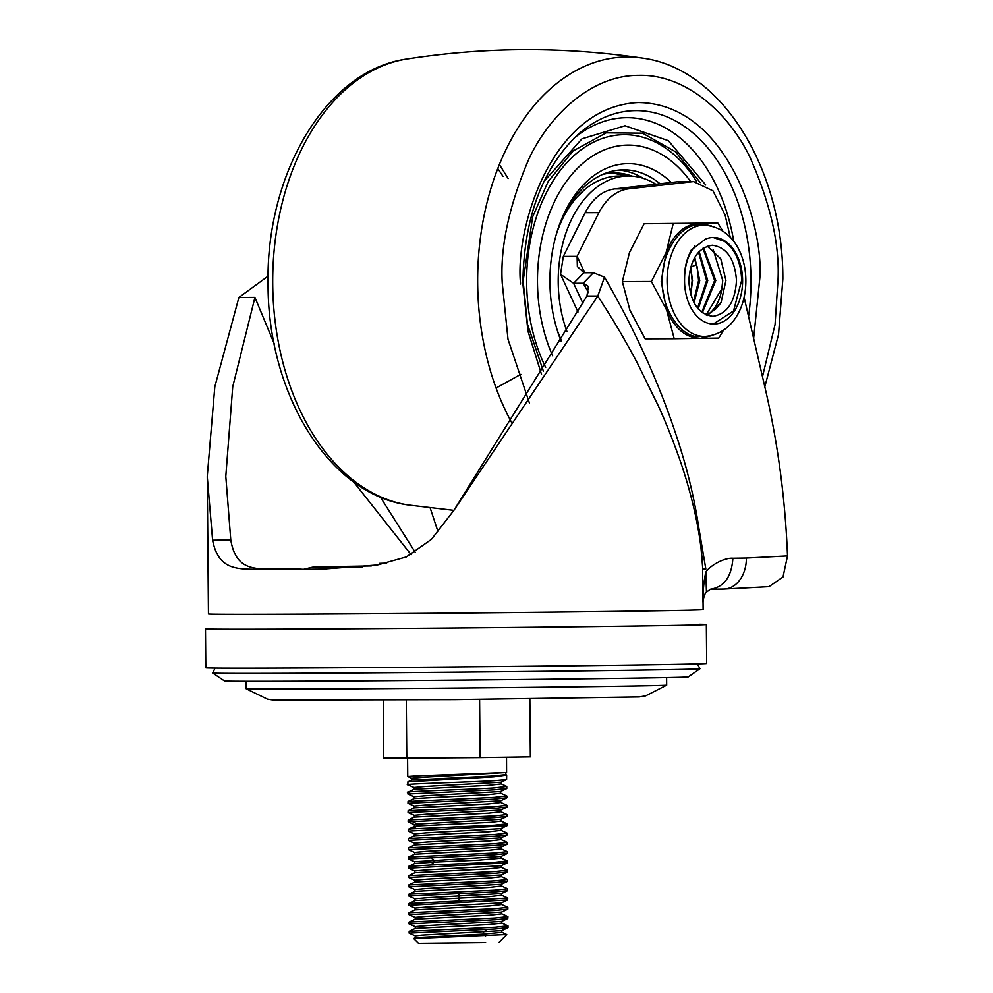 <?xml version="1.0" encoding="UTF-8"?>
<svg xmlns="http://www.w3.org/2000/svg" width="993" height="993" viewBox="0 0 993 993"><rect width="100%" height="100%" fill="white"/><g stroke="black" fill="none" stroke-linecap="round" stroke-linejoin="round"><path stroke-width="1.49" d="M315.501 689.005A210.243 1.092 179.5 0 1 246.214 688.807A210.243 1.092 179.5 0 1 246.202 688.807L267.427 699.171L273.336 700.09L454.819 699.655L639.306 696.937L645.661 695.87L666.675 685.145A210.243 1.092 179.5 0 1 612.433 686.337A210.243 1.092 179.5 0 1 315.501 689.005M628.42 678.231A231.89 1.204 179.5 0 1 373.914 680.776A231.89 1.204 179.5 0 1 224.505 680.962L212.688 673.031A243.633 1.266 179.5 0 1 212.676 673.018A243.633 1.266 179.5 0 0 369.669 672.832A243.633 1.266 179.5 0 0 637.072 670.163A243.633 1.266 179.5 0 0 699.916 668.773A243.633 1.266 179.5 0 1 699.916 668.773L688.248 676.916A231.89 1.204 179.5 0 1 628.42 678.231M666.613 677.611L666.675 685.133A210.243 1.092 179.5 0 1 666.675 685.145M698.985 528.797L705.837 569.026L702.659 569.088C701.666 535.612 691.401 491.969 678.715 456.643C672.199 438.323 665.409 421.392 658.309 405.852L637.134 362.656C621.072 332.605 611.738 317.772 597.798 296.051L453.95 510.265L431.446 539.311L406.41 556.912L377.514 564.955L322.017 569.163L289.782 569.411L326.498 569.076M302.195 569.237A228.8 1.179 179.5 0 1 302.021 569.237L289.584 569.411A247.344 1.278 -0.5 0 0 289.782 569.411M289.584 569.411L289.397 569.411C248.684 566.544 220.334 579.204 212.601 540.204L207.252 476.516L214.811 386.798L238.879 297.503L268.085 276.128M212.601 540.204L230.786 540.018L225.796 476.367L232.734 386.711L254.94 297.404L238.879 297.503M586.937 296.063L588.415 286.418L583.164 283.253L593.38 272.727L604.489 277.146L597.798 296.051L586.937 296.063L453.95 510.265M302.021 569.237L289.397 569.411M230.786 540.018C237.439 578.472 264.262 566.643 301.847 569.237L301.922 569.237M254.94 297.404L274.118 343.491M353.694 481.928L411.176 554.752M710.392 589.259L706.445 592.138L705.862 571.98C703.963 580.16 702.982 590.165 702.945 601.994L703.193 599.958L703.056 601.957A247.344 1.278 179.5 0 1 702.945 601.994L702.585 566.556L700.003 536.307C696.217 507.522 689.713 478.266 680.478 448.526C662.728 391.304 637.407 334.182 604.489 277.146M380.356 497.046L415.372 552.53M710.218 589.259C724.034 587.235 731.593 576.908 732.884 558.252C724.816 557.582 710.938 564.781 705.862 571.98M593.38 272.727L583.834 272.765L573.606 283.29L583.164 283.253L588.551 292.637M787.511 555.919L746.364 558.054A30.92 22.938 89.2 0 1 723.872 589.06L768.992 586.652L783.005 576.995L787.511 555.919C785.277 499.094 777.941 443.722 765.504 389.802L744.055 297.031M437.851 531.218L430.155 507.882M730.203 237.141L725.101 215.071L712.986 190.855L693.561 181.595L628.457 188.856C616.343 190.569 606.475 198.501 598.878 212.651L577.094 256.368L563.329 256.417L585.113 212.701L598.878 212.651M583.834 272.765L577.367 266.521L577.094 256.368L584.703 272.765M693.275 181.595L677.363 181.793L614.692 188.906C602.565 190.606 592.709 198.538 585.113 212.701M582.903 303.312L573.606 283.29L560.536 274.329L563.329 256.417M205.489 628.867L205.824 667.83A250.435 1.303 -0.5 0 0 366.318 667.631A250.435 1.303 -0.5 0 0 642.074 664.888A250.435 1.303 -0.5 0 0 706.681 663.448L706.346 624.498A250.435 1.303 179.5 0 1 641.726 625.938A250.435 1.303 179.5 0 1 365.97 628.681A250.435 1.303 179.5 0 1 205.489 628.867A250.435 1.303 179.5 0 1 212.452 628.507M699.382 624.262A250.435 1.303 179.5 0 1 706.346 624.498M705.725 184.983L668.351 140.683L625.019 125.751L581.948 138.821L543.99 181.396M497.754 168.487L503.066 176.431M700.214 182.575L675.525 151.792L642.57 133.174L606.177 132.839L573.048 150.961L548.124 181.582L532.645 216.871L523.137 280.92L527.42 324.041L543.394 371.221M552.604 355.779A136.041 91.207 -90.2 0 1 548.074 217.082A136.041 91.207 -90.2 0 1 627.502 145.09A136.041 91.207 -90.2 0 1 690.656 181.607M671.268 182.489A117.484 78.77 89.8 0 0 627.663 163.634A117.484 78.77 89.8 0 0 557.309 231.071A117.484 78.77 89.8 0 0 557.718 331.736A117.484 78.77 89.8 0 0 561.157 341.257M660.035 183.755A111.303 74.624 89.8 0 0 623.654 169.828A111.303 74.624 89.8 0 0 623.132 169.84A111.303 74.624 89.8 0 0 556.899 232.412M557.296 330.396A111.303 74.624 89.8 0 0 561.318 340.984M643.241 178.33A111.303 74.624 89.8 0 0 619.061 170.064M602.453 174.507A108.212 72.551 -90.2 0 1 613.984 172.968A108.212 72.551 -90.2 0 1 614.481 172.956A108.212 72.551 -90.2 0 1 632.156 176.146M556.477 233.814A105.121 70.478 -90.2 0 1 618.589 176.034A105.121 70.478 -90.2 0 1 619.086 176.034A105.121 70.478 -90.2 0 1 619.582 176.034M566.904 331.377A105.121 70.478 -90.2 0 1 558.215 282.136A105.121 70.478 -90.2 0 1 627.775 175.997A105.121 70.478 -90.2 0 1 628.259 175.997A105.121 70.478 -90.2 0 1 655.827 184.239M561.529 340.624A105.121 70.478 -90.2 0 1 556.862 329.006M495.246 927.251L409.178 931.322L409.116 933.122L495.259 929.001L508.019 927.636L507.994 925.886L495.246 927.251M415.434 935.989L409.116 933.122M411.785 778.313L407.751 776.489L416.427 775.881L506.591 772.467L506.529 757.249M505.698 774.478L506.678 775.036L493.931 776.811L407.912 781.851L407.887 784.793L414.118 787.598M408.93 784.979C395.922 784.048 463.383 782.41 493.968 780.759L506.604 779.604L506.678 775.036M414.205 796.87L407.9 794.015L494.042 789.882L506.802 788.504L506.778 786.493L494.03 787.97C463.458 789.832 395.959 791.582 408.992 792.513M501.13 782.112L501.142 783.961L488.804 785.364L414.131 789.286L407.962 792.191L407.9 794.015M494.117 797.404L408.049 801.463L407.986 803.287L494.129 799.154L506.877 797.789L506.864 796.038L494.117 797.404M414.28 806.142L407.986 803.287M494.191 806.676L408.123 810.747L408.061 812.559L494.204 808.426L506.964 807.061L506.951 805.311L494.191 806.676M414.366 815.414L408.061 812.559M494.278 815.948L408.197 820.019L408.148 821.832L494.291 817.698L506.902 816.469L507.026 814.583L494.278 815.948M414.441 824.699L408.148 821.832M411.872 828.857L408.284 829.292L408.235 831.116L506.976 825.742L507.113 823.855L494.353 825.233L411.872 828.857L417.569 825.953L491.038 822.328L500.894 821.074L500.882 819.225M414.528 833.971L408.222 831.116M494.44 834.505L408.359 838.564L408.309 840.388L494.452 836.255L507.063 835.014L507.187 833.127L494.44 834.505M414.602 843.243L408.309 840.388M494.514 843.777L408.446 847.848L408.396 849.66L494.526 845.527L507.138 844.298L507.274 842.412L494.514 843.777M414.689 852.515L408.396 849.66M494.601 853.049L408.533 857.12L408.471 858.933L494.613 854.799L507.361 853.434L507.349 851.684L494.601 853.049M414.764 861.8L408.471 858.933M430.664 865.027L408.607 866.392L408.557 868.205L507.299 862.843L507.435 860.956L494.675 862.321L430.664 865.027L434.065 862.135L478.44 860.161L501.217 858.175L501.204 856.326M414.851 871.072L408.557 868.205M494.762 871.606L408.694 875.665L408.632 877.489L494.775 873.356L507.522 871.978L507.51 870.24L494.762 871.606M414.925 880.344L408.632 877.489M494.837 880.878L408.768 884.937L408.719 886.761L494.849 882.628L507.609 881.263L507.597 879.513L494.837 880.878M415.012 889.616L408.719 886.761M494.924 890.15L408.855 894.221L408.793 896.034L494.936 891.9L507.547 890.671L507.671 888.785L494.924 890.15M415.086 898.888L408.793 896.034M458.965 901.036L408.93 903.493L408.88 905.306L507.634 899.943L507.758 898.057L458.965 901.036L458.853 898.168L415.111 900.589L408.93 903.493M415.173 908.173L408.88 905.306M495.085 908.707L409.017 912.766L408.955 914.59L495.097 910.457L507.845 909.079L507.833 907.329L495.085 908.707M415.248 917.445L408.955 914.59M495.159 917.979L409.091 922.05L409.042 923.862L495.184 919.729L507.783 918.488L507.919 916.613L495.159 917.979M415.335 926.717L409.042 923.862M500.981 783.812L506.778 786.493M500.497 793.109L506.864 796.038M500.571 802.381L506.951 805.311M500.658 811.666L507.026 814.583M500.733 820.938L507.113 823.855M500.82 830.21L507.187 833.127M500.894 839.482L507.274 842.412M500.981 848.754L507.349 851.684M501.055 858.039L507.435 860.956M501.142 867.311L507.51 870.24M501.217 876.583L507.597 879.513M501.304 885.855L507.671 888.785M501.391 895.14L507.758 898.057M501.465 904.412L507.833 907.329M501.552 913.684L507.919 916.613M501.626 922.956L507.994 925.886M501.713 932.228L506.765 934.574L413.671 938.522L418.487 943.313L485.627 942.568M385.743 563.329L379.487 563.354L386.649 563.118M529.852 698.923L530.361 756.902L480.103 757.634L479.594 699.432M406.286 700.04L406.795 758.193L383.757 758.019L383.248 700.202M406.795 758.193L480.103 757.634M506.591 772.467L424.557 777.159L411.71 778.239L411.723 780.101M506.604 779.604L500.969 782.248L426.121 786.431L414.031 787.511L414.044 789.373M407.912 781.851L411.81 780.026L492.218 776.042L505.847 774.614L505.822 772.753M506.653 788.641L500.484 791.545L426.134 795.716L414.118 796.796L414.131 798.645M506.74 797.913L500.559 800.817L426.233 804.988L414.193 806.068L414.218 807.917M506.815 807.197L500.646 810.089L426.295 814.26L414.28 815.34L414.292 817.202M506.902 816.469L500.733 819.374L417.556 824.103L414.354 824.612L414.379 826.474M408.197 820.019L414.379 817.115L488.63 813.205L500.82 811.802L500.807 809.953M408.123 810.747L414.292 807.843L488.556 803.92L500.733 802.53L500.72 800.668M408.049 801.463L414.218 798.571L488.469 794.648L500.658 793.258L500.633 791.396M506.976 825.742L500.807 828.646L426.456 832.817L414.441 833.897L414.453 835.746M507.063 835.014L500.894 837.918L426.531 842.089L414.515 843.169L414.54 845.018M507.138 844.298L500.969 847.19L426.618 851.361L414.602 852.441L414.615 854.29M507.224 853.57L501.043 856.475L414.677 861.713L414.702 863.575M408.533 857.12L414.702 854.216L488.953 850.306L501.142 848.903L501.117 847.054M408.446 847.848L414.627 844.944L488.854 841.021L501.055 839.631L501.043 837.769M408.359 838.564L414.54 835.672L488.792 831.749L500.981 830.347L500.969 828.497M408.284 829.292L414.453 826.387L417.569 825.953L417.556 824.103L411.81 821.323M507.299 862.843L501.13 865.747L426.779 869.918L414.764 870.985L414.776 872.847M507.386 872.115L501.204 875.019L426.878 879.19L414.838 880.27L414.863 882.119M507.473 881.387L501.291 884.291L426.94 888.462L414.925 889.542L414.937 891.391M507.547 890.671L501.378 893.563L427.884 897.697L415 898.814L415.024 900.676M430.602 857.505L434.04 860.273L434.065 862.135L414.789 863.488L408.607 866.392M501.279 865.598L501.304 867.448L489.115 868.85L414.863 872.76L408.694 875.665M501.366 874.87L501.378 876.732L489.201 878.122L414.95 882.045L408.768 884.937M501.453 884.142L501.465 886.004L489.288 887.407L415.024 891.317L408.855 894.221M501.527 893.427L501.552 895.276L489.077 896.691L458.853 898.168L458.903 893.514M507.634 899.943L501.453 902.848L427.102 907.019L415.086 908.086L415.099 909.948M507.708 909.216L501.539 912.12L427.176 916.291L415.173 917.371L415.186 919.22M507.783 918.488L501.614 921.392L427.263 925.563L415.248 926.643L415.26 928.492M507.87 927.772L501.688 930.664L421.64 935.17L415.347 935.915L415.372 937.777M501.614 902.699L501.626 904.549L489.437 905.951L415.186 909.861L409.017 912.766M501.688 911.971L501.713 913.833L489.512 915.223L415.273 919.146L409.091 922.05M501.775 921.243L501.788 923.105L489.599 924.495L415.347 928.418L409.178 931.322M501.85 930.528L501.862 932.377L483.454 934.14L415.434 937.69L413.671 938.522M713.185 237.488A43.282 29.02 -90.2 0 1 713.396 237.488A43.282 29.02 -90.2 0 1 742.59 280.349A43.282 29.02 -90.2 0 1 713.942 324.053A43.282 29.02 -90.2 0 1 713.744 324.053A43.282 29.02 -90.2 0 1 684.549 281.193A43.282 29.02 -90.2 0 1 684.574 278.884C684.152 269.55 686.337 259.98 691.14 250.199L705.253 239.263A43.282 29.02 -90.2 0 1 713.185 237.488L724.679 241.448C735.366 249.553 741.026 262.524 741.672 280.361L733.529 310.946L713.284 324.053M690.694 294.511L692.121 280.56L690.607 267.142M696.639 264.808L690.681 266.943L692.506 280.597L690.768 294.797M713.086 249.317L722.73 280.473L721.824 288.74L706.147 314.955M694.082 302.989L699.73 280.572L694.777 257.162M693.511 301.872L698.575 280.572L697.223 267.043L694.169 258.23M698.141 308.922L707.761 280.535L699.109 251.44M698.489 252.11L706.606 280.547L697.558 308.227M702.336 312.783L715.792 280.51L703.578 247.853M702.932 248.262L714.637 280.51L701.728 312.323M706.83 315.228L708.592 314.111A37.101 24.875 89.8 0 0 721.824 288.74M712.962 316.333C698.563 314.284 690.507 302.555 688.819 281.118C690.135 259.645 697.98 247.679 712.341 245.221C726.739 247.269 734.783 258.999 736.483 280.436C735.168 301.909 727.323 313.875 712.962 316.333L712.788 316.333M707.512 315.476L721.055 302.48L725.933 280.473L720.781 258.825L707.227 246.127M723.252 330.57L718.771 338.092L674.21 338.737L666.638 310.089L661.214 281.391L666.129 252.532L673.204 223.599L644.134 223.723L717.765 222.953L722.581 230.724M711.758 335.622L700.301 338.39C685.729 337.881 674.495 328.447 666.638 310.089L651.42 281.491L622.35 281.602L629.425 252.681L644.134 223.723M704.161 225.163C759.583 229.035 759.682 331.96 704.943 336.453L700.288 336.478C681.769 339.147 661.127 309.046 662.492 281.367C660.643 253.736 680.751 223.053 699.32 225.175L704.161 225.163A55.658 37.312 89.8 0 0 703.9 225.163A55.658 37.312 89.8 0 0 667.085 281.354A55.658 37.312 89.8 0 0 704.62 336.466A55.658 37.312 89.8 0 0 704.881 336.466M708.592 314.111L716.127 308.674L720.831 302.89M674.21 338.737L645.14 338.849L629.922 310.238L622.35 281.602M651.42 281.491L666.129 252.532C673.676 233.951 684.736 224.195 699.295 223.264L717.765 222.953M673.204 223.599L699.295 223.264L711.311 225.932M684.574 278.884L684.574 278.884C684.636 268.122 686.982 258.788 691.587 250.906L694.802 245.966M207.252 476.516L208.456 613.947A247.344 1.278 -0.5 0 0 289.968 614.195A247.344 1.278 -0.5 0 0 639.306 611.055A247.344 1.278 -0.5 0 0 703.118 609.628L703.056 601.957M710.417 589.259L723.872 589.06A30.92 22.938 89.2 0 1 723.686 589.072L710.566 589.259M746.364 558.054L732.884 558.252M628.457 188.856L614.692 188.906M691.128 181.731L677.363 181.793M511.743 422.695A224.145 150.278 -90.2 0 1 477.67 283.29A224.145 150.278 -90.2 0 1 642.285 58.066C722.581 68.505 783.241 170.2 782.856 278.971L778.524 334.529L764.821 386.811M529.505 403.307L508.006 339.246L502.247 283.067C500.1 247.331 508.937 206.06 528.76 159.24C549.526 114.766 591.543 75.232 638.362 75.369C685.17 73.867 727.857 112.184 749.405 156.05C770.034 202.287 779.592 243.297 778.065 279.07L775.061 324.55L762.475 376.707M408.619 505.003C328.323 494.564 267.676 392.868 268.06 284.097C265.727 174.284 325.816 70.18 406.82 59.021A224.145 150.278 89.8 0 0 272.715 284.122A224.145 150.278 89.8 0 0 408.619 505.003L453.888 510.352M753.625 338.427L759.819 278.152C763.915 225.734 726.454 103.198 638.201 102.564C549.998 106.636 515.243 230.575 520.481 282.806L520.493 283.998M541.508 374.361L527.966 331.141L522.889 283.899C523.634 219.192 541.706 169.679 577.094 135.333A170.473 114.294 -90.2 0 1 635.197 110.62A170.473 114.294 -90.2 0 1 750.956 278.288A170.473 114.294 -90.2 0 1 748.561 316.519M733.777 241.411A163.448 109.578 89.8 0 0 626.136 117.683A163.448 109.578 89.8 0 0 573.78 138.449M696.751 181.806A146.443 98.183 89.8 0 0 623.554 134.688A146.443 98.183 89.8 0 0 526.638 280.92A146.443 98.183 89.8 0 0 545.678 367.41M570.727 203.069L585.473 188.943M486.967 929.448L483.43 932.278L483.454 934.14L485.714 935.927M246.14 681.272L246.202 688.807M215.084 668.09L212.676 673.018M697.434 663.883L699.928 668.761M706.445 592.138C705.427 592.573 704.347 595.179 703.193 599.958M560.536 274.329L578.013 311.988M371.32 565.936L318.79 566.817L312.274 567.226L303.883 569.225M362.284 567.127L318.84 567.09M406.82 59.021C485.267 46.845 563.751 46.534 642.285 58.066M508.168 178.541L499.355 164.441M627.713 175.997L612.234 173.018M496.09 388.027L520.816 374.311M628.259 175.997L619.086 176.034M407.589 758.18L407.751 776.489M498.871 942.605L506.765 934.574M378.966 564.694L379.487 563.354"/></g></svg>
